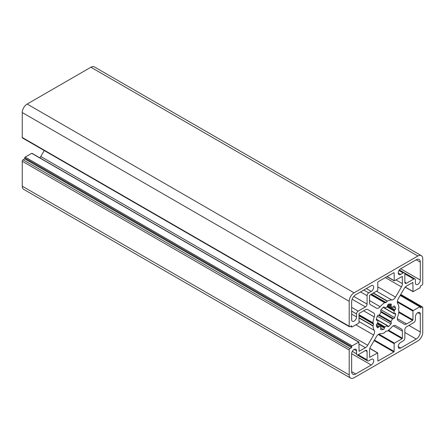 <?xml version="1.0" encoding="UTF-8"?>
<svg xmlns="http://www.w3.org/2000/svg" width="445" height="445" viewBox="0 0 445 445"><rect width="100%" height="100%" fill="white"/><g stroke="black" fill="none" stroke-linecap="round" stroke-linejoin="round"><path stroke-width="0.67" d="M393.814 272.707L378.122 281.768L377.794 282.336L377.794 290.073L377.471 290.641L369.867 295.029L369.539 295.597L369.539 302.628A4.622 2.67 120 0 0 370.496 304.742L376.403 308.151A4.622 2.67 120 0 0 380.169 306.694A18.495 10.68 -60 0 1 384.558 302.678L385.804 302.706L387.378 301.054A18.495 10.68 -60 0 1 391.772 299.997A4.622 2.67 120 0 0 395.533 297.11L401.44 286.88A4.622 2.67 120 0 0 402.397 283.654L402.302 276.412L394.237 280.851L394.142 272.896L393.814 272.707L394.142 272.896M369.539 350.098L369.639 357.341L377.699 352.907L377.894 361.073L393.814 351.989L394.142 351.422L394.142 343.685L394.47 343.117L402.069 338.728L402.397 338.161L402.397 331.13A4.622 2.67 120 0 0 401.44 329.016L395.533 325.601A4.622 2.67 120 0 0 391.772 327.064A18.495 10.68 -60 0 1 387.378 331.074L385.804 331.236L384.558 332.704A18.495 10.68 -60 0 1 380.169 333.761A4.622 2.67 120 0 0 376.403 336.648L370.496 346.878A4.622 2.67 120 0 0 369.539 350.098M365.456 306.922A2.314 1.335 120 0 0 367.086 304.091L367.086 295.691A2.314 1.335 -60 0 1 368.721 292.86L371.258 291.397A3.465 2.002 120 0 0 373.522 288.338A3.465 2.002 120 0 0 372.993 285.562A3.465 2.002 120 0 0 371.258 285.734L355.727 294.701A5.779 3.338 120 0 0 351.639 301.777L351.639 319.71A3.465 2.002 120 0 0 352.357 321.296A3.465 2.002 120 0 0 355.032 320.367A3.465 2.002 120 0 0 356.545 316.879L356.545 313.953A2.314 1.335 -60 0 1 358.18 311.122L365.456 306.922L352.14 299.235M371.258 365.011A3.465 2.002 120 0 0 373.522 361.957A3.465 2.002 120 0 0 372.993 359.176A3.465 2.002 120 0 0 371.258 359.349L368.721 360.812A2.314 1.335 -60 0 1 367.57 360.928A2.314 1.335 -60 0 1 367.086 359.866L367.086 351.467A2.314 1.335 120 0 0 366.608 350.41A2.314 1.335 120 0 0 365.456 350.526L358.18 354.726A2.314 1.335 -60 0 1 357.024 354.837A2.314 1.335 -60 0 1 356.545 353.781L356.545 350.855A3.465 2.002 120 0 0 355.828 349.269A3.465 2.002 120 0 0 353.152 350.198A3.465 2.002 120 0 0 351.639 353.686L351.639 371.62A5.779 3.338 120 0 0 352.841 374.262A5.779 3.338 120 0 0 355.727 373.978L371.258 365.011L351.639 353.686M400.684 342.361A3.465 2.002 120 0 0 398.414 345.415A3.465 2.002 120 0 0 398.948 348.196A3.465 2.002 120 0 0 400.684 348.023L416.209 339.057A5.779 3.338 120 0 0 420.297 331.981L420.297 314.048A3.465 2.002 120 0 0 419.579 312.462A3.465 2.002 120 0 0 416.909 313.391A3.465 2.002 120 0 0 415.396 316.879L415.396 319.805A2.314 1.335 -60 0 1 413.761 322.636L406.485 326.836A2.314 1.335 120 0 0 404.85 329.667L404.85 338.067A2.314 1.335 -60 0 1 403.214 340.898L400.684 342.361M420.297 262.138A5.779 3.338 120 0 0 419.101 259.491A5.779 3.338 120 0 0 416.209 259.78L400.684 268.747A3.465 2.002 120 0 0 398.414 271.8A3.465 2.002 120 0 0 398.948 274.582A3.465 2.002 120 0 0 400.684 274.409L403.214 272.946A2.314 1.335 -60 0 1 404.372 272.829A2.314 1.335 -60 0 1 404.85 273.886L404.85 282.286A2.314 1.335 120 0 0 405.328 283.348A2.314 1.335 120 0 0 406.485 283.231L413.761 279.032A2.314 1.335 -60 0 1 414.912 278.92A2.314 1.335 -60 0 1 415.396 279.977L415.396 282.903A3.465 2.002 120 0 0 416.114 284.488A3.465 2.002 120 0 0 418.784 283.56A3.465 2.002 120 0 0 420.297 280.072L420.297 262.138L416.209 259.78M387.078 306.889A11.559 6.675 120 0 0 384.858 308.168L384.385 307.423A1.157 0.667 120 0 0 384.157 307.05A1.157 0.667 120 0 0 383.368 307.267A14.101 8.144 120 0 0 381.003 309.764A1.157 0.667 120 0 0 380.742 311.272L381.026 312.212A11.559 6.675 120 0 0 379.457 314.932L378.5 315.149A1.157 0.667 120 0 0 377.321 316.134A14.101 8.144 120 0 0 376.342 319.432A1.157 0.667 120 0 0 376.553 320.222A1.157 0.667 120 0 0 376.993 320.233L377.872 320.272A11.559 6.675 120 0 0 377.872 322.836L376.993 323.893A1.157 0.667 120 0 0 376.342 325.44A14.101 8.144 120 0 0 377.321 327.603A1.157 0.667 120 0 0 377.455 327.726A1.157 0.667 120 0 0 378.5 327.231L379.457 326.341A11.559 6.675 120 0 0 380.191 326.886A11.559 6.675 120 0 0 381.026 327.247L380.742 328.521A1.157 0.667 120 0 0 380.831 329.678A1.157 0.667 120 0 0 381.003 329.728A14.101 8.144 120 0 0 383.368 329.495A1.157 0.667 120 0 0 384.385 328.16L384.858 326.869A11.559 6.675 120 0 0 387.078 325.59L387.551 326.335A1.157 0.667 120 0 0 387.779 326.702A1.157 0.667 120 0 0 388.568 326.491A14.101 8.144 120 0 0 390.938 323.993A1.157 0.667 120 0 0 391.2 322.48L390.91 321.54A11.559 6.675 120 0 0 392.479 318.826L393.436 318.603A1.157 0.667 120 0 0 394.615 317.624A14.101 8.144 120 0 0 395.594 314.326A1.157 0.667 120 0 0 395.382 313.53A1.157 0.667 120 0 0 394.949 313.525L394.07 313.486A11.559 6.675 120 0 0 394.07 310.922L394.949 309.865A1.157 0.667 120 0 0 395.594 308.318A14.101 8.144 120 0 0 394.615 306.149A1.157 0.667 120 0 0 394.487 306.026A1.157 0.667 120 0 0 393.436 306.527L392.479 307.412A11.559 6.675 120 0 0 391.75 306.866A11.559 6.675 120 0 0 390.91 306.51L391.2 305.237A1.157 0.667 120 0 0 391.105 304.08A1.157 0.667 120 0 0 390.938 304.024A14.101 8.144 120 0 0 388.568 304.263A1.157 0.667 120 0 0 387.551 305.598L387.078 306.889L394.07 310.922M351.639 347.645L351.639 346.7A0.695 0.401 -60 0 1 352.128 345.854L358.904 342.055L359.093 351.255L365.412 347.717A4.622 2.67 120 0 0 367.726 345.276L373.633 335.046A4.622 2.67 120 0 0 374.251 330.346A18.495 10.68 -60 0 1 372.966 326.013L373.616 324.199L372.966 322.759A18.495 10.68 -60 0 1 374.251 316.946A4.622 2.67 120 0 0 373.633 312.957L367.726 309.548A4.622 2.67 120 0 0 365.412 309.776L359.326 313.291L358.998 313.858L358.998 322.636L358.67 323.204L352.128 326.975A0.695 0.401 -60 0 1 351.784 327.008A0.695 0.401 -60 0 1 351.639 326.691L351.639 325.751L350.004 326.691A1.157 0.667 -60 0 1 349.431 326.752A1.157 0.667 -60 0 1 349.192 326.224L349.192 301.304A6.936 4.005 -60 0 1 354.092 292.81L417.844 256.003A6.936 4.005 -60 0 1 421.315 255.658A6.936 4.005 -60 0 1 422.75 258.834L422.75 283.749A1.157 0.667 -60 0 1 421.932 285.167L420.297 286.113L420.297 287.053A0.695 0.401 -60 0 1 419.807 287.904L413.038 291.703L412.849 282.503L406.524 286.04A4.622 2.67 120 0 0 404.216 288.482L398.308 298.712A4.622 2.67 120 0 0 397.691 303.412A18.495 10.68 -60 0 1 398.97 307.745L398.325 309.559L398.97 310.999A18.495 10.68 -60 0 1 397.691 316.812A4.622 2.67 120 0 0 398.308 320.801L404.216 324.21A4.622 2.67 120 0 0 406.524 323.982L412.615 320.467L412.943 319.899L412.943 311.122L413.272 310.554L419.807 306.777A0.695 0.401 -60 0 1 420.152 306.744A0.695 0.401 -60 0 1 420.297 307.061L420.297 308.007L421.932 307.061A1.157 0.667 -60 0 1 422.511 307.005A1.157 0.667 -60 0 1 422.75 307.534L422.75 332.448A6.936 4.005 -60 0 1 417.844 340.948L354.092 377.755A6.936 4.005 -60 0 1 350.627 378.094A6.936 4.005 -60 0 1 349.192 374.924L349.192 350.004A1.157 0.667 -60 0 1 350.004 348.591L351.639 347.645L24.703 158.887L24.703 157.947A0.695 0.401 -60 0 1 25.193 157.096L31.729 153.319L32.057 153.508M350.627 378.094L23.685 189.342A6.936 4.005 -60 0 1 22.25 186.166L22.25 161.251A1.157 0.667 -60 0 1 23.068 159.833L24.703 158.887M39.828 157.841A4.622 2.67 120 0 0 40.784 156.518L44.233 150.549M373.633 312.957L367.709 309.542M349.431 326.752L22.489 137.995A1.157 0.667 -60 0 1 22.25 137.466L22.25 112.552A6.936 4.005 -60 0 1 27.156 104.052L90.908 67.245A6.936 4.005 -60 0 1 94.373 66.906L421.315 255.658M401.44 329.016L395.533 325.601M369.539 300.559L380.169 306.694M370.59 294.612L384.558 302.678M370.746 294.523L384.758 302.611M371.186 294.267L385.804 302.706M369.539 357.129L369.867 357.318M369.795 348.502L377.471 352.93M377.794 360.862L378.122 361.045M374.117 340.614L393.814 351.989M374.44 340.047L394.142 351.422M378.256 334.512L394.142 343.685M378.884 334.117L394.47 343.117M388.018 330.613L402.069 338.728M388.568 330.179L402.397 338.161M393.224 325.835L402.397 331.13M353.775 296.403L367.086 304.091M360.55 291.914L367.086 295.691M363.821 290.029L368.721 292.86M366.352 288.566L371.258 291.397M358.18 354.726L367.086 359.866M365.456 350.526L367.086 351.467M398.231 346.611L400.684 348.023M404.85 332.498L416.209 339.057M408.938 325.417L420.297 331.981M417.844 312.629L420.297 314.048M398.231 272.991L400.684 274.409M398.987 270.504L403.214 272.946M383.262 307.361L384.497 308.068M383.724 307.039L384.385 307.423M376.325 319.849L376.993 320.233M376.37 319.293L377.605 320.005M376.553 326.107L378.5 327.231M376.337 324.978L379.012 326.519M379.457 326.341L381.026 327.247M380.703 329.556L381.003 329.728M380.931 328.093L383.368 329.495M376.987 323.893L384.385 328.16M377.605 323.409L384.497 327.386M377.872 322.836L384.858 326.869M349.192 374.924L22.25 186.166M349.192 350.004L22.25 161.251M350.004 348.591L23.068 159.833M351.639 346.7L24.703 157.947M352.128 345.854L25.193 157.096M358.67 342.077L31.729 153.319M359.326 351.233L358.998 351.044M365.412 347.717L358.998 344.013M367.726 345.276L40.784 156.518M373.633 335.046L355.894 324.805M374.251 330.346L358.998 321.54M372.966 326.013L358.998 317.947M373.01 325.757L358.998 317.669M373.616 324.199L358.998 315.761M373.616 323.821L358.998 315.383M373.01 322.964L358.998 314.871M372.966 322.759L358.998 314.693M374.251 316.946L363.621 310.81M351.639 326.691L350.821 326.224M22.25 137.466L349.192 326.224M349.192 301.304L22.25 112.552M386.132 302.517L371.514 294.078M387.111 276.579L394.142 280.639M402.069 276.434L402.397 276.623M395.983 279.95L402.397 283.654M385.359 277.591L401.44 286.88M377.794 286.869L395.533 297.11M376.52 291.191L391.772 299.997M373.411 292.988L387.378 301.054M373.166 293.122L387.178 301.215M351.639 307.345L358.18 311.122M351.639 311.122L356.545 313.953M351.639 314.048L356.545 316.879M356.545 353.781L352.318 351.339M351.639 371.62L355.727 373.978M354.092 349.436L356.545 350.855M406.485 283.231L404.85 282.286M400.684 268.747L420.297 280.072M404.85 273.886L413.761 279.032M387.078 325.59L377.872 320.272M389.253 304.113L391.2 305.237M388.168 304.486L390.844 306.032M390.877 306.494L387.901 304.775L390.849 306.472M390.91 306.505L392.479 307.412M394.315 305.976L394.615 306.149M393.163 306.911L395.594 308.318M387.551 305.598L394.949 309.865M387.445 306.366L394.337 310.343M384.858 308.168L394.07 313.486M394.498 313.692L395.594 314.326M381.003 309.764L394.615 317.624M380.742 311.272L393.436 318.603M381.098 311.656L392.929 318.486M381.026 312.212L392.479 318.826M379.457 314.932L390.91 321.54M379.012 315.271L390.844 322.102M378.5 315.149L391.2 322.48M377.321 316.134L390.938 323.993M387.473 325.857L388.568 326.491M354.092 292.81L27.156 104.052M417.844 256.003L90.908 67.245M412.943 291.492L405.267 287.058M412.943 282.714L412.615 282.525M406.524 323.982L397.352 318.681M412.615 320.467L398.787 312.479M412.943 319.899L398.887 311.784M412.943 311.122L397.352 302.122M413.272 310.554L397.385 301.382M419.807 306.777L400.189 295.452M421.932 307.061L400.595 294.746M369.834 348.368L377.699 352.907M357.024 354.837L367.57 360.928M399.371 269.943L404.372 272.829M394.159 313.747L384.586 308.218M376.392 319.21L387.356 325.534M379.435 326.324L381.059 327.264M31.962 153.297L358.904 342.055M350.621 326.341L351.784 327.008M386.978 276.656L394.237 280.851M404.383 272.841L414.912 278.92M387.901 304.775L392.507 307.434M405.173 287.159L413.038 291.703M400.289 295.28L420.152 306.744M400.767 294.451L422.511 307.005"/></g></svg>
